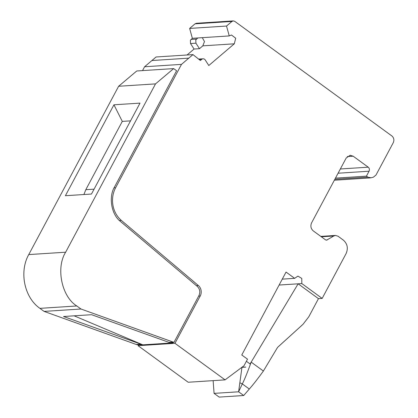 <?xml version="1.0" encoding="UTF-8"?>
<svg xmlns="http://www.w3.org/2000/svg" width="418" height="418" viewBox="0 0 418 418"><rect width="100%" height="100%" fill="white"/><g stroke="black" fill="none" stroke-linecap="round" stroke-linejoin="round"><path stroke-width="0.63" d="M187.081 54.983L194.056 49.047L199.47 48.697L195.927 43.179L195.786 39.898L197.766 37.96L229.247 35.927L231.462 35.008L235.7 38.205L234.305 43.812L208.796 65.516L205.254 59.999A2.921 2.518 -93.7 0 0 203.054 58.797A2.921 2.518 -93.7 0 0 201.722 59.346L200.379 60.49L192.97 54.606L156.076 56.984L151.912 60.526L188.8 58.149L192.97 54.606M194.056 49.047L190.514 43.529L190.378 40.243L192.353 38.31L189.641 28.424L195.044 23.831L231.933 21.449L226.535 26.047L189.641 28.424M113.947 104.798L65.396 195.718L91.469 194.041L140.014 103.121L113.947 104.798L122.286 121.392L130.541 120.859M122.286 121.392L85.815 189.688L83.913 194.527M213.133 380.641L214.073 393.375L238.61 391.797L241.975 367.187M241.87 367.328L245.8 367.077L242.069 367.182M241.907 367.359L245.8 367.108M214.073 393.375L219.178 397.1L243.71 395.517L238.61 391.797L242.32 383.928L240.031 382.836M246.39 361.277L250.063 363.963L251.171 362.129C247.67 371.884 244.723 379.152 242.32 383.928L249.306 389.022C252.843 385.077 257.54 379.084 263.387 371.038L251.171 362.129L298.138 283.812L279.12 285.039M321.343 236.787L333.789 235.982L326.578 240.172L325.575 239.875L313.27 230.898C310.835 228.693 310.276 226.002 311.598 222.831L346.224 157.978L350.153 155.287L353.158 156.191L368.227 167.184C369.455 168.271 369.731 169.614 369.063 171.213L366.434 176.14L367.819 177.148L334.855 179.275M243.71 395.517L249.306 389.022M80.977 309.012L44.083 311.394L39.919 308.353L76.807 305.976L80.977 309.012L173.966 342.379L198.947 295.589C200.457 292.104 199.919 289.057 197.338 286.45L120.624 221.582C111.47 214.857 108.319 197.009 114.527 186.982L176.589 70.741L173.648 68.599L155.517 83.887L118.623 86.265L28.753 254.583C18.993 271.841 24.343 297.616 39.919 308.353M155.517 83.887L65.647 252.206C55.719 267.849 61.718 296.77 76.807 305.976M231.933 21.449L233.265 20.9L234.764 21.355L391.875 135.954C393.923 137.788 394.388 140.03 393.275 142.679L375.991 175.048L373.389 177.18L370.996 177.796L367.819 177.148M366.434 176.14L335.461 178.136M333.789 235.982L335.482 235.444L337.99 236.196L343.33 240.094C347.421 243.762 348.351 248.24 346.12 253.538L322.163 298.41L318.474 298.645L308.73 316.891L302.993 324.316L277.589 347.358L263.387 371.038M44.083 311.394L137.073 344.761L142.799 344.84L63.546 316.504L91.584 314.697L170.837 343.032L142.799 344.84L74.122 315.825M118.623 86.265L136.759 70.976L173.648 68.599M138.619 344.657L138.071 345.691L188.184 382.245L225.072 379.868L244.007 365.734L247.513 359.166L241.776 354.981L286.048 272.066L294.653 278.341L282.27 279.14M294.653 278.341L297.924 276.099L301.791 278.435L301.827 283.576L298.138 283.812L318.474 298.645M173.052 342.441L172.806 342.906L171.505 342.541L173.966 342.379M226.535 26.047L229.247 35.927M197.766 37.96L192.353 38.31M172.806 342.906L170.837 343.032M188.8 58.149L181.49 64.372L144.597 66.755L151.912 60.526M199.47 48.697L202.824 45.844L204.48 41.554L202.296 37.667M233.265 20.9L196.371 23.277L195.044 23.831M144.597 66.755L142.538 70.605M322.163 298.41L301.827 283.576M225.072 379.868L174.959 343.314L200.227 295.991A7.79 6.719 86.3 0 0 198.388 285.546L121.356 220.411A24.354 21.005 -93.7 0 1 115.603 187.766L181.49 64.372M138.071 345.691L174.959 343.314M195.927 43.179L190.514 43.529M94.076 189.155L85.815 189.688M325.878 240.047L327.257 239.958M65.647 252.206L28.753 254.583M173.089 342.086L168.663 342.373M140.626 344.181L136.2 344.463M369.063 171.213L338.089 173.214M191.01 39.449L196.423 39.099M368.227 167.184L340.351 168.982M347.29 156.572L353.158 156.191M202.824 45.844L234.305 43.812M200.227 295.991L198.681 296.09M196.418 285.672L198.388 285.546M119.459 220.532L121.356 220.411M114.077 187.865L115.603 187.766M199.151 59.513L201.722 59.346M370.322 177.906L334.348 180.226M320.799 236.389L335.482 235.444M198.607 59.084L203.054 58.797"/></g></svg>
